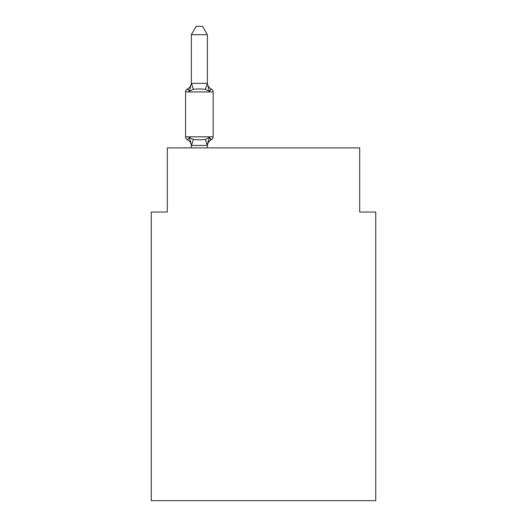 <?xml version="1.0" encoding="UTF-8"?>
<svg xmlns="http://www.w3.org/2000/svg" width="527" height="527" viewBox="0 0 527 527"><rect width="100%" height="100%" fill="white"/><g stroke="black" fill="none" stroke-linecap="round" stroke-linejoin="round"><path stroke-width="0.79" d="M375.744 500.65L375.744 212.032L359.704 212.032L359.704 147.889L167.296 147.889L167.296 212.032L151.256 212.032L151.256 500.65L375.744 500.65M209.384 137.455L211.347 139.714L209.384 137.455L211.347 139.714L209.384 137.455L211.347 139.714L209.384 137.455L211.347 139.714L209.384 137.455L211.347 139.714L209.384 137.455L211.347 139.714L209.384 137.455L211.347 139.714L209.384 137.455L211.347 139.714L209.384 137.455L211.347 139.714L209.384 137.455L211.347 139.714L209.384 137.455L211.347 139.714L209.384 137.455L211.347 139.714L209.384 137.455L211.347 139.714L209.384 137.455L211.347 139.714L209.384 137.455L211.347 139.714L209.384 137.455L211.347 139.714L209.384 137.455L207.249 145.439L191.472 145.439L189.338 137.455L187.375 139.714A3.208 3.208 0 0 1 185.57 136.829A3.208 3.208 0 0 0 187.375 139.714A3.208 3.208 0 0 1 185.57 136.829A3.208 3.208 0 0 0 187.375 139.714A3.208 3.208 0 0 1 185.57 136.829A3.208 3.208 0 0 0 187.375 139.714A3.208 3.208 0 0 1 185.57 136.829A3.208 3.208 0 0 0 187.375 139.714A3.208 3.208 0 0 1 185.57 136.829A3.208 3.208 0 0 0 187.375 139.714A3.208 3.208 0 0 1 185.57 136.829A3.208 3.208 0 0 0 187.375 139.714A3.208 3.208 0 0 1 185.57 136.829A3.208 3.208 0 0 0 187.375 139.714A3.208 3.208 0 0 1 185.57 136.829A3.208 3.208 0 0 0 187.375 139.714A3.208 3.208 0 0 1 185.57 136.829A3.208 3.208 0 0 0 187.375 139.714A3.208 3.208 0 0 1 185.57 136.829A3.208 3.208 0 0 0 187.375 139.714A3.208 3.208 0 0 1 185.57 136.829A3.208 3.208 0 0 0 187.375 139.714A3.208 3.208 0 0 1 185.57 136.829A3.208 3.208 0 0 0 187.375 139.714A3.208 3.208 0 0 1 185.57 136.829A3.208 3.208 0 0 0 187.375 139.714A3.208 3.208 0 0 1 185.57 136.829A3.208 3.208 0 0 0 187.375 139.714A3.208 3.208 0 0 1 185.57 136.829A3.208 3.208 0 0 0 187.375 139.714A3.208 3.208 0 0 1 185.57 136.829A3.208 3.208 0 0 0 187.375 139.714A3.208 3.208 0 0 1 185.57 136.829A3.208 3.208 0 0 0 187.375 139.714A3.208 3.208 0 0 1 185.57 136.829A3.208 3.208 0 0 0 187.375 139.714A3.208 3.208 0 0 1 185.57 136.829A3.208 3.208 0 0 0 187.375 139.714A3.208 3.208 0 0 1 185.57 136.829A3.208 3.208 0 0 0 187.375 139.714A3.208 3.208 0 0 1 185.57 136.829A3.208 3.208 0 0 0 187.375 139.714A3.208 3.208 0 0 1 185.57 136.829A3.208 3.208 0 0 0 187.375 139.714A3.208 3.208 0 0 1 185.57 136.829A3.208 3.208 0 0 0 187.375 139.714A3.208 3.208 0 0 1 185.57 136.829A3.208 3.208 0 0 0 187.375 139.714A3.208 3.208 0 0 1 185.57 136.829A3.208 3.208 0 0 0 187.375 139.714A3.208 3.208 0 0 1 185.57 136.829A3.208 3.208 0 0 0 187.375 139.714A3.208 3.208 0 0 1 185.57 136.829A3.208 3.208 0 0 0 187.375 139.714A3.208 3.208 0 0 1 185.57 136.829A3.208 3.208 0 0 0 187.375 139.714A3.208 3.208 0 0 1 185.57 136.829A3.208 3.208 0 0 0 187.375 139.714A3.208 3.208 0 0 1 185.57 136.829A3.208 3.208 0 0 0 187.375 139.714A3.208 3.208 0 0 1 185.57 136.829A3.208 3.208 0 0 0 187.375 139.714L189.338 137.455L187.375 139.714A3.208 3.208 0 0 1 185.57 136.829A3.208 3.208 0 0 0 187.375 139.714L189.338 137.455L187.375 139.714L189.338 137.455L187.375 139.714L189.338 137.455L187.375 139.714L189.338 137.455L187.375 139.714L189.338 137.455L187.375 139.714L189.338 137.455L187.375 139.714L189.338 137.455L187.375 139.714L189.338 137.455L187.375 139.714L189.338 137.455L187.375 139.714L189.338 137.455L187.375 139.714L189.338 137.455L187.375 139.714L189.338 137.455L187.375 139.714L189.338 137.455L187.375 139.714L189.338 137.455L187.375 139.714L189.338 137.455L187.375 139.714L189.338 137.455L193.35 139.517L199.364 139.839L205.378 139.517L209.384 137.455L211.347 139.714L210.438 139.273M207.381 34.69L191.347 34.69L196.156 26.35L202.566 26.35L207.381 34.69L207.381 83.648L209.384 91.303L211.347 89.05A3.208 3.208 0 0 1 213.152 91.929A3.208 3.208 0 0 0 211.347 89.05L209.384 91.303L205.378 89.241L199.364 88.918L193.35 89.241L189.338 91.303L187.375 89.05L188.291 89.485M207.381 83.648L205.378 89.241M191.347 146.058L191.347 146.058A7.055 7.055 0 0 0 187.375 139.714M207.381 145.109L208.132 141.335L207.381 145.109M207.381 146.058A7.055 7.055 0 0 1 211.347 139.714A3.208 3.208 0 0 0 213.152 136.829L213.152 91.929A3.208 3.208 0 0 0 211.347 89.05L209.384 91.303L211.347 89.05A3.208 3.208 0 0 1 213.152 91.929A3.208 3.208 0 0 0 211.347 89.05L209.384 91.303L211.347 89.05A3.208 3.208 0 0 1 213.152 91.929A3.208 3.208 0 0 0 211.347 89.05L209.384 91.303L211.347 89.05A3.208 3.208 0 0 1 213.152 91.929A3.208 3.208 0 0 0 211.347 89.05L209.384 91.303L211.347 89.05A3.208 3.208 0 0 1 213.152 91.929A3.208 3.208 0 0 0 211.347 89.05L209.384 91.303L211.347 89.05A3.208 3.208 0 0 1 213.152 91.929A3.208 3.208 0 0 0 211.347 89.05L209.384 91.303L211.347 89.05A3.208 3.208 0 0 1 213.152 91.929A3.208 3.208 0 0 0 211.347 89.05L209.384 91.303L211.347 89.05A3.208 3.208 0 0 1 213.152 91.929A3.208 3.208 0 0 0 211.347 89.05L209.384 91.303L211.347 89.05A3.208 3.208 0 0 1 213.152 91.929A3.208 3.208 0 0 0 211.347 89.05L209.384 91.303L211.347 89.05A3.208 3.208 0 0 1 213.152 91.929A3.208 3.208 0 0 0 211.347 89.05L209.384 91.303L211.347 89.05A3.208 3.208 0 0 1 213.152 91.929A3.208 3.208 0 0 0 211.347 89.05L209.384 91.303L211.347 89.05A3.208 3.208 0 0 1 213.152 91.929A3.208 3.208 0 0 0 211.347 89.05L209.384 91.303L211.347 89.05A3.208 3.208 0 0 1 213.152 91.929A3.208 3.208 0 0 0 211.347 89.05L209.384 91.303L211.347 89.05A3.208 3.208 0 0 1 213.152 91.929A3.208 3.208 0 0 0 211.347 89.05L209.384 91.303L211.347 89.05A3.208 3.208 0 0 1 213.152 91.929A3.208 3.208 0 0 0 211.347 89.05L209.384 91.303L211.347 89.05A3.208 3.208 0 0 1 213.152 91.929L185.57 91.929A3.208 3.208 0 0 1 187.375 89.05L189.338 91.303L187.375 89.05A7.055 7.055 0 0 0 191.347 82.706M189.338 91.303L191.347 83.365L207.249 83.319M185.57 91.929L185.57 136.829L213.152 136.829M191.347 34.69L191.347 83.365M207.381 147.889L207.381 145.399M191.347 147.889L191.347 145.109M207.381 82.706A7.055 7.055 0 0 0 211.347 89.05M193.35 139.517L191.472 145.439M205.378 139.517L207.249 145.439M191.472 83.319L193.35 89.241"/></g></svg>
